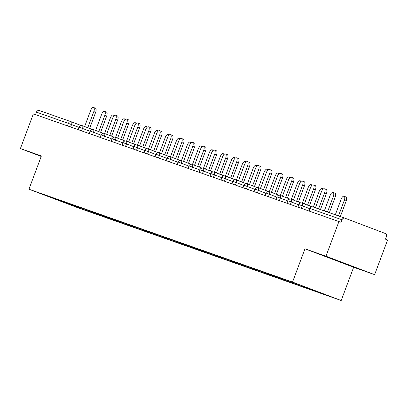 <?xml version="1.0" encoding="UTF-8"?>
<svg xmlns="http://www.w3.org/2000/svg" width="408" height="408" viewBox="0 0 408 408"><rect width="100%" height="100%" fill="white"/><g stroke="black" fill="none" stroke-linecap="round" stroke-linejoin="round"><path stroke-width="0.61" d="M374.631 274.65L325.966 256.199L304.975 248.804L353.639 267.26L374.631 274.65L387.6 239.965L385.473 239.154L386.417 236.625A2.535 2.275 109.4 0 0 385.178 233.437L345.025 218.214A2.535 2.275 109.4 0 0 344.979 218.198A2.535 2.275 109.4 0 0 342.011 219.785L341.062 222.319L33.369 113.868L20.4 148.558L41.208 156.448M353.639 267.26L341.2 300.523L77.622 207.667L28.953 189.215L292.536 282.071L341.2 300.523M316.006 291.011L316.149 291.373L327.593 295.407L302.904 286.044L284.881 279.597M316.149 291.373L313.145 290.414L313.303 289.986M309.233 288.446L309.458 289.017L313.145 290.414M309.458 289.017L302.155 286.543L302.41 285.87M298.166 284.376L298.467 285.146L302.155 286.543M298.467 285.146L291.169 282.673L291.419 281.999M287.135 280.388L287.477 281.275L291.169 282.673M287.477 281.275L280.179 278.802L280.434 278.129M276.145 276.517L276.491 277.404L280.179 278.802M276.491 277.404L269.188 274.931L269.443 274.258M265.159 272.646L265.501 273.533L269.188 274.931M265.501 273.533L258.203 271.06L258.453 270.387M254.169 268.775L254.516 269.663L258.203 271.06M254.516 269.663L247.212 267.189L247.467 266.516M243.178 264.904L243.525 265.792L247.212 267.189M243.525 265.792L236.227 263.318L236.477 262.645M232.193 261.033L232.535 261.921L236.227 263.318M232.535 261.921L225.236 259.447L225.491 258.769M221.202 257.162L221.549 258.05L225.236 259.447M221.549 258.05L214.246 255.576L214.501 254.898M210.217 253.291L210.559 254.179L214.246 255.576M210.559 254.179L203.261 251.705L203.51 251.027M199.226 249.421L199.568 250.308L203.261 251.705M199.568 250.308L192.27 247.834L192.525 247.156M188.236 245.55L188.583 246.437L192.27 247.834M188.583 246.437L181.285 243.964L181.535 243.285M177.251 241.679L177.592 242.566L181.285 243.964M177.592 242.566L170.294 240.093L170.544 239.414M166.26 237.808L166.607 238.695L170.294 240.093M166.607 238.695L159.304 236.222L159.559 235.544M155.275 233.937L155.616 234.824L159.304 236.222M155.616 234.824L148.318 232.351L148.568 231.673M144.284 230.066L144.626 230.954L148.318 232.351M144.626 230.954L137.328 228.48L137.583 227.802M133.294 226.195L133.64 227.078L137.328 228.48M133.64 227.078L126.342 224.609L126.592 223.931M122.308 222.324L122.65 223.207L126.342 224.609M122.65 223.207L115.352 220.738L115.602 220.06M111.318 218.453L111.664 219.336L115.352 220.738M111.664 219.336L104.361 216.867L104.616 216.189M100.327 214.583L100.674 215.465L104.361 216.867M100.674 215.465L93.376 212.996L93.626 212.318M89.342 210.712L89.683 211.594L93.376 212.996M89.683 211.594L82.385 209.126L82.64 208.447M78.351 206.841L78.698 207.723L82.385 209.126M78.698 207.723L42.565 194.33L54.121 198.303M284.769 279.653L54.009 198.364M304.883 286.793L305.159 287.502M293.872 282.861L294.168 283.631M282.882 278.99L283.183 279.76M271.891 275.12L272.192 275.89M260.906 271.249L261.207 272.019M249.915 267.378L250.216 268.148M238.93 263.507L239.226 264.277M227.939 259.636L228.24 260.406M216.949 255.765L217.25 256.535M205.964 251.894L206.264 252.664M194.973 248.023L195.274 248.793M183.988 244.152L184.283 244.922M172.997 240.281L173.298 241.052M162.007 236.411L162.308 237.181M151.021 232.54L151.322 233.31M140.031 228.669L140.332 229.439M129.045 224.798L129.341 225.568M118.055 220.927L118.356 221.697M107.064 217.056L107.365 217.826M96.079 213.185L96.38 213.955M85.088 209.314L85.389 210.084M67.427 125.868L68.355 123.379L36.445 112.139L35.516 114.623M36.445 112.139A2.535 2.275 -70.6 0 1 39.418 110.558A2.535 2.275 -70.6 0 1 39.464 110.573L71.278 121.783M67.198 202.914L67.249 203.694M325.966 256.199L338.936 221.513M304.975 248.804L292.536 282.071M28.953 189.215L41.392 155.953L20.4 148.558M41.31 156.172L39.841 155.637L41.244 156.351M340.486 262.181L354.083 266.975L323.57 255.587L340.486 262.181L340.609 261.865M93.58 107.477L95.421 108.176A3.805 1.678 110.8 0 1 95.661 112.292L93.814 111.593A3.805 1.678 -69.2 0 0 93.58 107.477A3.805 1.678 -69.2 0 0 90.642 110.476L84.635 126.546M95.661 112.292L89.622 128.438M93.814 111.593L87.776 127.74M113.954 115.938A3.805 1.678 -69.2 0 0 113.302 114.954A3.805 1.678 -69.2 0 0 110.364 117.958L104.55 133.508M104.565 111.348L106.412 112.047A3.805 1.678 110.8 0 1 106.646 116.163L104.8 115.464A3.805 1.678 -69.2 0 0 104.565 111.348A3.805 1.678 -69.2 0 0 101.633 114.347L95.625 130.417M106.646 116.163L100.613 132.309M104.8 115.464L98.767 131.611M115.556 115.219L117.397 115.918A3.805 1.678 110.8 0 1 117.637 120.034L115.79 119.335A3.805 1.678 -69.2 0 0 115.556 115.219A3.805 1.678 -69.2 0 0 112.623 118.218L106.616 134.288M117.637 120.034L111.598 136.18M115.79 119.335L109.757 135.481M126.541 119.09L128.387 119.789A3.805 1.678 110.8 0 1 128.622 123.904L126.781 123.206A3.805 1.678 -69.2 0 0 126.541 119.09A3.805 1.678 -69.2 0 0 123.609 122.089L117.601 138.159M128.622 123.904L122.589 140.051M126.781 123.206L120.743 139.352M137.532 122.961L139.378 123.66A3.805 1.678 110.8 0 1 139.613 127.775L137.766 127.077A3.805 1.678 -69.2 0 0 137.532 122.961A3.805 1.678 -69.2 0 0 134.599 125.96L128.591 142.03M139.613 127.775L133.574 143.922M137.766 127.077L131.733 143.223M148.522 126.832L150.363 127.531A3.805 1.678 110.8 0 1 150.603 131.646L148.757 130.948A3.805 1.678 -69.2 0 0 148.522 126.832A3.805 1.678 -69.2 0 0 145.585 129.831L139.577 145.901M150.603 131.646L144.565 147.793M148.757 130.948L142.718 147.094M124.945 119.809A3.805 1.678 -69.2 0 0 124.287 118.825A3.805 1.678 -69.2 0 0 121.355 121.829L115.541 137.379M135.935 123.68A3.805 1.678 -69.2 0 0 135.278 122.696A3.805 1.678 -69.2 0 0 132.345 125.7L126.526 141.25M146.921 127.551A3.805 1.678 -69.2 0 0 146.263 126.567A3.805 1.678 -69.2 0 0 143.33 129.571L137.516 145.121M157.911 131.422A3.805 1.678 -69.2 0 0 157.253 130.438A3.805 1.678 -69.2 0 0 154.321 133.441L148.507 148.991M168.897 135.293A3.805 1.678 -69.2 0 0 168.244 134.309A3.805 1.678 -69.2 0 0 165.306 137.312L159.492 152.862M159.508 130.703L161.354 131.401A3.805 1.678 110.8 0 1 161.588 135.517L159.742 134.819A3.805 1.678 -69.2 0 0 159.508 130.703A3.805 1.678 -69.2 0 0 156.575 133.702L150.567 149.772M161.588 135.517L155.555 151.664M159.742 134.819L153.709 150.965M179.887 139.164A3.805 1.678 -69.2 0 0 179.229 138.179A3.805 1.678 -69.2 0 0 176.297 141.183L170.483 156.733M170.498 134.574L172.344 135.272A3.805 1.678 110.8 0 1 172.579 139.388L170.733 138.689A3.805 1.678 -69.2 0 0 170.498 134.574A3.805 1.678 -69.2 0 0 167.566 137.572L161.558 153.643M172.579 139.388L166.541 155.535M170.733 138.689L164.699 154.836M190.878 143.035A3.805 1.678 -69.2 0 0 190.22 142.05A3.805 1.678 -69.2 0 0 187.287 145.054L181.468 160.604M181.484 138.445L183.33 139.143A3.805 1.678 110.8 0 1 183.564 143.264L181.723 142.56A3.805 1.678 -69.2 0 0 181.484 138.445A3.805 1.678 -69.2 0 0 178.551 141.443L172.543 157.514M183.564 143.264L177.531 159.406M181.723 142.56L175.685 158.707M201.863 146.906A3.805 1.678 -69.2 0 0 201.205 145.926A3.805 1.678 -69.2 0 0 198.273 148.925L192.459 164.475M192.474 142.316L194.32 143.014A3.805 1.678 110.8 0 1 194.555 147.135L192.709 146.431A3.805 1.678 -69.2 0 0 192.474 142.316A3.805 1.678 -69.2 0 0 189.541 145.314L183.534 161.384M194.555 147.135L188.516 163.276M192.709 146.431L186.675 162.578M212.854 150.776A3.805 1.678 -69.2 0 0 212.196 149.797A3.805 1.678 -69.2 0 0 209.263 152.796L203.449 168.346M203.464 146.186L205.306 146.885A3.805 1.678 110.8 0 1 205.545 151.006L203.699 150.302A3.805 1.678 -69.2 0 0 203.464 146.186A3.805 1.678 -69.2 0 0 200.527 149.185L194.519 165.255M205.545 151.006L199.507 167.147M203.699 150.302L197.661 166.449M223.839 154.647A3.805 1.678 -69.2 0 0 223.186 153.668A3.805 1.678 -69.2 0 0 220.249 156.667L214.435 172.217M214.45 150.057L216.296 150.756A3.805 1.678 110.8 0 1 216.531 154.877L214.69 154.173A3.805 1.678 -69.2 0 0 214.45 150.057A3.805 1.678 -69.2 0 0 211.517 153.056L205.51 169.126M216.531 154.877L210.497 171.018M214.69 154.173L208.651 170.32M234.829 158.518A3.805 1.678 -69.2 0 0 234.172 157.539A3.805 1.678 -69.2 0 0 231.239 160.538L225.425 176.088M225.44 153.928L227.287 154.627A3.805 1.678 110.8 0 1 227.521 158.748L225.675 158.044A3.805 1.678 -69.2 0 0 225.44 153.928A3.805 1.678 -69.2 0 0 222.508 156.927L216.5 172.997M227.521 158.748L221.483 174.889M225.675 158.044L219.642 174.191M245.82 162.389A3.805 1.678 -69.2 0 0 245.162 161.41A3.805 1.678 -69.2 0 0 242.23 164.409L236.416 179.959M236.426 157.799L238.272 158.498A3.805 1.678 110.8 0 1 238.507 162.619L236.666 161.915A3.805 1.678 -69.2 0 0 236.426 157.799A3.805 1.678 -69.2 0 0 233.493 160.803L227.486 176.868M238.507 162.619L232.473 178.76M236.666 161.915L230.627 178.061M256.805 166.26A3.805 1.678 -69.2 0 0 256.147 165.281A3.805 1.678 -69.2 0 0 253.215 168.28L247.401 183.829M247.416 161.67L249.263 162.374A3.805 1.678 110.8 0 1 249.497 166.489L247.651 165.786A3.805 1.678 -69.2 0 0 247.416 161.67A3.805 1.678 -69.2 0 0 244.484 164.674L238.476 180.739M249.497 166.489L243.459 182.631M247.651 165.786L241.618 181.932M267.796 170.131A3.805 1.678 -69.2 0 0 267.138 169.152A3.805 1.678 -69.2 0 0 264.205 172.151L258.392 187.7M258.407 165.541L260.248 166.245A3.805 1.678 110.8 0 1 260.488 170.36L258.641 169.657A3.805 1.678 -69.2 0 0 258.407 165.541A3.805 1.678 -69.2 0 0 255.469 168.545L249.461 184.61M260.488 170.36L254.449 186.502M258.641 169.657L252.603 185.803M278.781 174.002A3.805 1.678 -69.2 0 0 278.129 173.023A3.805 1.678 -69.2 0 0 275.191 176.021L269.377 191.571M269.392 169.412L271.238 170.116A3.805 1.678 110.8 0 1 271.473 174.231L269.632 173.533A3.805 1.678 -69.2 0 0 269.392 169.412A3.805 1.678 -69.2 0 0 266.46 172.416L260.452 188.481M271.473 174.231L265.44 190.373M269.632 173.533L263.594 189.674M289.772 177.873A3.805 1.678 -69.2 0 0 289.114 176.894A3.805 1.678 -69.2 0 0 286.181 179.892L280.367 195.442M280.383 173.283L282.229 173.986A3.805 1.678 110.8 0 1 282.464 178.102L280.617 177.404A3.805 1.678 -69.2 0 0 280.383 173.283A3.805 1.678 -69.2 0 0 277.45 176.287L271.442 192.352M282.464 178.102L276.425 194.244M280.617 177.404L274.584 193.545M300.762 181.744A3.805 1.678 -69.2 0 0 300.104 180.764A3.805 1.678 -69.2 0 0 297.172 183.763L291.358 199.313M291.373 177.154L293.214 177.857A3.805 1.678 110.8 0 1 293.449 181.973L291.608 181.274A3.805 1.678 -69.2 0 0 291.373 177.154A3.805 1.678 -69.2 0 0 288.436 180.157L282.428 196.222M293.449 181.973L287.416 198.115M291.608 181.274L285.569 197.416M311.748 185.614A3.805 1.678 -69.2 0 0 311.095 184.635A3.805 1.678 -69.2 0 0 308.157 187.634L302.343 203.184M302.359 181.024L304.205 181.728A3.805 1.678 110.8 0 1 304.439 185.844L302.593 185.145A3.805 1.678 -69.2 0 0 302.359 181.024A3.805 1.678 -69.2 0 0 299.426 184.028L293.418 200.093M304.439 185.844L298.406 201.986M302.593 185.145L296.56 201.287M322.738 189.485A3.805 1.678 -69.2 0 0 322.08 188.506A3.805 1.678 -69.2 0 0 319.148 191.505L313.334 207.05M313.349 184.895L315.19 185.599A3.805 1.678 110.8 0 1 315.43 189.715L313.584 189.016A3.805 1.678 -69.2 0 0 313.349 184.895A3.805 1.678 -69.2 0 0 310.411 187.899L304.404 203.964M315.43 189.715L309.392 205.856M313.584 189.016L307.545 205.158M333.071 192.377L334.912 193.076A3.805 1.678 110.8 0 1 335.152 197.191L333.305 196.493A3.805 1.678 -69.2 0 0 333.071 192.377A3.805 1.678 -69.2 0 0 330.133 195.376L324.324 210.921M327.491 212.038L333.305 196.493M329.353 212.696L335.152 197.191M324.335 188.766L326.181 189.47A3.805 1.678 110.8 0 1 326.415 193.586L324.574 192.887A3.805 1.678 -69.2 0 0 324.335 188.766A3.805 1.678 -69.2 0 0 321.402 191.77L315.415 207.784M326.415 193.586L320.443 209.554M324.574 192.887L318.587 208.901M344.056 196.248L345.902 196.947A3.805 1.678 110.8 0 1 346.137 201.062L344.296 200.364A3.805 1.678 -69.2 0 0 344.056 196.248A3.805 1.678 -69.2 0 0 341.124 199.247L335.31 214.792M338.482 215.909L344.296 200.364M340.343 216.566L346.137 201.062M71.395 121.819L81.197 125.537L71.38 121.819A2.535 1.122 110.8 0 1 71.38 121.819A2.535 1.122 110.8 0 1 71.538 124.562L70.63 126.995M79.009 127.393L68.355 123.379A2.535 2.275 -70.6 0 1 71.323 121.798A2.535 2.275 -70.6 0 1 71.369 121.814A2.535 2.535 0 0 0 71.323 121.798L39.418 110.558M342.011 219.785L310.1 208.544A2.535 2.275 109.4 0 1 313.074 206.958A2.535 2.275 109.4 0 1 313.12 206.973L344.933 218.183M344.979 218.198L313.074 206.958A2.535 2.535 0 0 0 309.856 208.463L310.1 208.544L309.172 211.028M90 131.264L79.096 127.174L78.168 129.652M79.096 127.174A2.535 2.535 0 0 1 82.37 125.689A2.535 1.122 110.8 0 1 82.37 125.689A2.535 1.122 110.8 0 1 82.528 128.433L81.62 130.866M100.99 135.135L93.519 132.304L92.606 134.737M111.976 139.006L104.504 136.175L103.596 138.608M122.966 142.876L115.495 140.046L114.582 142.479M133.957 146.747L126.48 143.917L125.572 146.35M144.942 150.618L137.471 147.788L136.563 150.221M155.933 154.489L148.461 151.659L147.548 154.091M166.918 158.36L159.446 155.53L158.539 157.962M177.908 162.231L170.437 159.401L169.524 161.833M188.899 166.102L181.422 163.271L180.514 165.704M199.884 169.973L192.413 167.142L191.505 169.575M210.875 173.844L203.403 171.013L202.49 173.446M221.86 177.715L214.389 174.884L213.481 177.317M232.851 181.585L225.379 178.755L224.466 181.188M243.841 185.456L236.365 182.626L235.457 185.059M254.827 189.327L247.355 186.497L246.447 188.929M265.817 193.203L258.346 190.368L257.433 192.8M276.803 197.074L269.331 194.239L268.423 196.671M287.793 200.945L280.322 198.109L279.409 200.542M298.784 204.816L291.307 201.98L290.399 204.413M309.769 208.687L302.297 205.851L301.39 208.284M90.081 131.044A2.535 2.535 0 0 1 93.361 129.56A2.535 1.122 110.8 0 1 93.361 129.56A2.535 1.122 110.8 0 1 93.519 132.304L90.081 131.044L89.158 133.523M104.336 133.426A2.535 1.122 110.8 0 1 104.346 133.431A2.535 1.122 110.8 0 1 104.504 136.175L101.072 134.915L100.144 137.394M112.062 138.786A2.535 2.535 0 0 1 115.337 137.302A2.535 1.122 110.8 0 1 115.337 137.302A2.535 1.122 110.8 0 1 115.495 140.046L112.062 138.786L111.134 141.265M126.312 141.168A2.535 1.122 110.8 0 1 126.322 141.173A2.535 1.122 110.8 0 1 126.48 143.917L123.048 142.657L122.125 145.136M137.302 145.039A2.535 1.122 110.8 0 1 137.312 145.044A2.535 1.122 110.8 0 1 137.471 147.788L134.038 146.528L133.11 149.007M148.293 148.91A2.535 1.122 110.8 0 1 148.303 148.915A2.535 1.122 110.8 0 1 148.461 151.659L145.024 150.399L144.101 152.878M159.278 152.781A2.535 1.122 110.8 0 1 159.288 152.786A2.535 1.122 110.8 0 1 159.446 155.53L156.014 154.27L155.086 156.749M170.269 156.652A2.535 1.122 110.8 0 1 170.279 156.657A2.535 1.122 110.8 0 1 170.437 159.401L167.005 158.141L166.076 160.619M181.254 160.523A2.535 1.122 110.8 0 1 181.269 160.528A2.535 1.122 110.8 0 1 181.422 163.271L177.99 162.012L177.067 164.49M188.981 165.883A2.535 2.535 0 0 1 192.255 164.399A2.535 1.122 110.8 0 1 192.255 164.399A2.535 1.122 110.8 0 1 192.413 167.142L188.981 165.883L188.052 168.361M199.966 169.754A2.535 2.535 0 0 1 203.245 168.269A2.535 1.122 110.8 0 1 203.245 168.269A2.535 1.122 110.8 0 1 203.403 171.013L199.966 169.754L199.043 172.232M214.22 172.135A2.535 1.122 110.8 0 1 214.231 172.14A2.535 1.122 110.8 0 1 214.389 174.884L210.956 173.624L210.028 176.103M221.947 177.495A2.535 2.535 0 0 1 225.221 176.011A2.535 1.122 110.8 0 1 225.221 176.011A2.535 1.122 110.8 0 1 225.379 178.755L221.947 177.495L221.019 179.974M232.932 181.366A2.535 2.535 0 0 1 236.212 179.882A2.535 1.122 110.8 0 1 236.212 179.882A2.535 1.122 110.8 0 1 236.365 182.626L232.932 181.366L232.009 183.845M243.923 185.237A2.535 2.535 0 0 1 247.197 183.753A2.535 1.122 110.8 0 1 247.197 183.753A2.535 1.122 110.8 0 1 247.355 186.497L243.923 185.237L242.995 187.716M254.913 189.108A2.535 2.535 0 0 1 258.188 187.624A2.535 1.122 110.8 0 1 258.188 187.624A2.535 1.122 110.8 0 1 258.346 190.368L254.913 189.108L253.985 191.587M269.163 191.49A2.535 1.122 110.8 0 1 269.173 191.495A2.535 1.122 110.8 0 1 269.331 194.239L265.899 192.979L264.97 195.458M280.153 195.361A2.535 1.122 110.8 0 1 280.163 195.366A2.535 1.122 110.8 0 1 280.322 198.109L276.889 196.85L275.961 199.328M291.139 199.231A2.535 1.122 110.8 0 1 291.154 199.237A2.535 1.122 110.8 0 1 291.307 201.98L287.875 200.721L286.952 203.199M302.129 203.102A2.535 1.122 110.8 0 1 302.139 203.108A2.535 1.122 110.8 0 1 302.297 205.851L298.865 204.592L297.937 207.07M82.37 125.689L92.183 129.407M93.361 129.56L103.173 133.278M114.163 137.149L104.346 133.431A2.535 2.535 0 0 0 101.072 134.915M115.337 137.302L125.149 141.02M136.139 144.891L126.322 141.173A2.535 2.535 0 0 0 123.048 142.657M147.125 148.762L137.312 145.044A2.535 2.535 0 0 0 134.038 146.528M158.115 152.633L148.303 148.915A2.535 2.535 0 0 0 145.024 150.399M169.106 156.504L159.288 152.786A2.535 2.535 0 0 0 156.014 154.27M180.091 160.375L170.279 156.657A2.535 2.535 0 0 0 167.005 158.141M191.082 164.246L181.269 160.528A2.535 2.535 0 0 0 177.99 162.012M192.255 164.399L202.067 168.116M203.245 168.269L213.058 171.987M224.048 175.858L214.231 172.14A2.535 2.535 0 0 0 210.956 173.624M225.221 176.011L235.034 179.729M236.212 179.882L246.024 183.605M247.197 183.753L257.009 187.476M258.188 187.624L268 191.347M278.99 195.218L269.173 191.495A2.535 2.535 0 0 0 265.899 192.979M289.976 199.089L280.163 195.366A2.535 2.535 0 0 0 276.889 196.85M300.966 202.96L291.154 199.237A2.535 2.535 0 0 0 287.875 200.721M311.957 206.831L302.139 203.108A2.535 2.535 0 0 0 298.865 204.592M309.856 208.463L308.927 210.941M114.546 115.428L113.302 114.954M125.531 119.299L124.287 118.825M136.522 123.17L135.278 122.696M147.507 127.041L146.263 126.567M158.498 130.912L157.253 130.438M169.488 134.783L168.244 134.309M180.474 138.654L179.229 138.179M191.464 142.525L190.22 142.05M202.45 146.395L201.205 145.926M213.44 150.266L212.196 149.797M224.431 154.137L223.186 153.668M235.416 158.008L234.172 157.539M246.406 161.879L245.162 161.41M257.392 165.75L256.147 165.281M268.382 169.621L267.138 169.152M279.373 173.492L278.129 173.023M290.358 177.363L289.114 176.894M301.349 181.234L300.104 180.764M312.334 185.105L311.095 184.635M323.325 188.975L322.08 188.506"/></g></svg>
